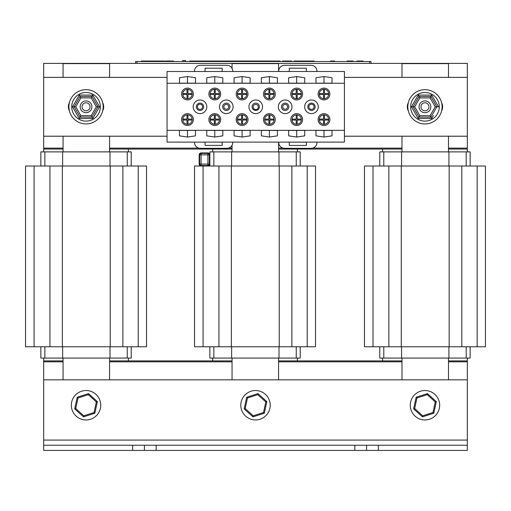 <?xml version="1.0" encoding="UTF-8"?>
<svg xmlns="http://www.w3.org/2000/svg" width="511" height="511" viewBox="0 0 511 511"><rect width="100%" height="100%" fill="white"/><g stroke="black" fill="none" stroke-linecap="round" stroke-linejoin="round"><path stroke-width="0.77" d="M448.498 361.833L467.329 361.833L467.329 379.826L43.671 379.826L43.671 361.833L63.064 361.833M109.578 361.833L232.051 361.833M278.565 361.833L401.985 361.833M63.064 360.894L43.671 360.894L43.671 361.833M467.329 361.833L467.329 360.894L448.498 360.894M401.985 360.894L278.565 360.894M232.051 360.894L109.578 360.894M388.877 166.011L364.471 166.011L364.471 346.771L485.45 346.771L485.45 166.011L388.877 166.011L388.877 346.771M364.471 166.011L364.471 346.771M382.598 360.894L382.598 358.064M467.329 358.064L467.329 360.894M379.769 346.771L379.769 358.064L470.152 358.064L470.152 346.771L470.152 358.064M470.152 151.888L470.152 166.011L470.152 151.888L448.926 151.888L448.926 166.011M448.926 346.771L448.926 358.064M448.926 151.888L401.569 151.888L401.569 166.011M401.569 346.771L401.569 358.064M382.598 151.888L382.598 149.065L401.985 149.065M448.498 149.065L467.329 149.065L467.329 151.888M401.569 151.888L379.769 151.888L379.769 166.011M401.985 379.826L401.985 358.064M448.498 358.064L448.498 379.826M401.985 77.378L401.985 63.626L448.498 63.626L448.498 77.378M448.498 136.22L448.498 151.888M401.985 151.888L401.985 136.22M218.944 166.011L194.538 166.011L194.538 346.771L315.517 346.771L315.517 166.011L218.944 166.011L218.944 346.771M315.517 166.011L315.517 346.771M212.665 360.894L212.665 358.064M297.396 358.064L297.396 360.894M209.842 346.771L209.842 358.064L300.219 358.064L300.219 346.771L300.219 358.064M300.219 151.888L300.219 166.011L300.219 151.888L279 151.888L279 166.011M279 346.771L279 358.064M279 151.888L231.636 151.888L231.636 166.011M231.636 346.771L231.636 358.064M212.665 151.888L212.665 149.065L232.051 149.065M278.565 149.065L297.396 149.065L297.396 151.888M231.636 151.888L209.842 151.888L209.842 166.011M232.051 379.826L232.051 358.064M278.565 358.064L278.565 379.826M232.051 68.378L232.051 63.626L278.565 63.626L278.565 71.495M278.565 142.109L278.565 151.888M232.051 151.888L232.051 145.239M49.957 166.011L25.55 166.011L25.55 346.771L146.529 346.771L146.529 166.011L49.957 166.011L49.957 346.771M146.529 166.011L146.529 346.771M25.55 166.011L25.55 346.771M43.671 360.894L43.671 358.064M128.402 358.064L128.402 360.894M40.848 346.771L40.848 358.064L131.231 358.064L131.231 346.771L131.231 358.064M131.231 151.888L131.231 166.011L131.231 151.888L110.006 151.888L110.006 166.011M110.006 346.771L110.006 358.064M110.006 151.888L62.642 151.888L62.642 166.011M62.642 346.771L62.642 358.064M43.671 151.888L43.671 149.065L63.064 149.065M109.578 149.065L128.402 149.065L128.402 151.888M62.642 151.888L40.848 151.888L40.848 166.011M63.064 379.826L63.064 358.064M109.578 358.064L109.578 379.826M63.064 77.378L63.064 63.626L109.578 63.626L109.578 77.378M109.578 136.22L109.578 151.888M63.064 151.888L63.064 136.22M156.174 450.434L132.643 450.434L132.643 445.253L156.174 445.253L156.174 450.434L354.826 450.434L354.826 445.253L378.357 445.253L378.357 450.434L354.826 450.434M132.643 450.434L43.671 450.434L43.671 445.253L132.643 445.253M378.357 445.253L467.329 445.253L467.329 450.434L378.357 450.434M156.174 445.253L354.826 445.253M43.671 379.826L43.671 445.253M467.329 445.253L467.329 379.826M63.064 148.126L43.671 148.126L43.671 149.065M128.402 149.065L212.665 149.065M297.396 149.065L382.598 149.065M43.671 148.126L43.671 63.39L467.329 63.39L467.329 149.065M467.329 148.126L448.498 148.126M401.985 148.126L312.598 148.126M283.075 148.126L278.565 148.126M232.051 148.126L228.391 148.126M198.868 148.126L109.578 148.126M223.869 106.799A2.446 2.446 0 0 1 227.542 104.685A2.446 2.446 0 0 1 227.542 108.92A2.446 2.446 0 0 1 223.869 106.799M282.711 106.799A2.446 2.446 0 0 1 286.377 104.685A2.446 2.446 0 0 1 286.377 108.92A2.446 2.446 0 0 1 282.711 106.799M69.407 110.919A8.828 8.828 0 0 1 69.407 102.679M102.673 102.679A8.828 8.828 0 0 1 102.673 110.919M408.327 110.919A8.828 8.828 0 0 1 408.327 102.679M441.593 102.679A8.828 8.828 0 0 1 441.593 110.919M467.329 136.22L344.42 136.22M167.052 136.22L43.671 136.22M43.671 77.378L167.052 77.378M344.42 77.378L467.329 77.378M192.162 94.49L187.952 94.49L187.952 98.706A4.708 4.708 0 0 1 187.007 98.706L187.007 94.49L182.797 94.49A4.708 4.708 0 0 1 182.797 93.551L187.007 93.551L187.007 89.336A4.708 4.708 0 0 1 187.952 89.336L187.952 93.551L192.162 93.551A4.708 4.708 0 0 1 187.952 98.706M187.007 98.706A4.708 4.708 0 0 1 182.797 94.49M182.797 93.551A4.708 4.708 0 0 1 187.007 89.336M187.952 89.336A4.708 4.708 0 0 1 192.162 93.551M215.252 89.336L215.252 93.551L219.468 93.551A4.708 4.708 0 0 1 219.468 94.49L215.252 94.49L215.252 98.706A4.708 4.708 0 0 1 214.313 98.706L214.313 94.49L210.098 94.49A4.708 4.708 0 0 1 210.098 93.551L214.313 93.551L214.313 89.336A4.708 4.708 0 0 1 219.468 93.551M219.468 94.49A4.708 4.708 0 0 1 215.252 98.706M214.313 98.706A4.708 4.708 0 0 1 210.098 94.49M210.098 93.551A4.708 4.708 0 0 1 214.313 89.336M237.398 93.551L241.614 93.551L241.614 89.336A4.708 4.708 0 0 1 242.553 89.336L242.553 93.551L246.768 93.551A4.708 4.708 0 0 1 246.768 94.49L242.553 94.49L242.553 98.706A4.708 4.708 0 0 1 241.614 98.706L241.614 94.49L237.398 94.49A4.708 4.708 0 0 1 241.614 89.336M242.553 89.336A4.708 4.708 0 0 1 246.768 93.551M246.768 94.49A4.708 4.708 0 0 1 242.553 98.706M241.614 98.706A4.708 4.708 0 0 1 237.398 94.49M268.914 98.706L268.914 94.49L264.704 94.49A4.708 4.708 0 0 1 264.704 93.551L268.914 93.551L268.914 89.336A4.708 4.708 0 0 1 269.859 89.336L269.859 93.551L274.068 93.551A4.708 4.708 0 0 1 268.914 98.706A4.708 4.708 0 0 1 264.704 94.49M274.068 94.49L269.859 94.49L269.859 98.706M269.859 89.336A4.708 4.708 0 0 1 274.068 93.551M264.704 93.551A4.708 4.708 0 0 1 268.914 89.336M297.159 89.336L297.159 93.551L301.375 93.551A4.708 4.708 0 0 1 301.375 94.49L297.159 94.49L297.159 98.706A4.708 4.708 0 0 1 296.22 98.706L296.22 94.49L292.005 94.49A4.708 4.708 0 0 1 292.005 93.551L296.22 93.551L296.22 89.336A4.708 4.708 0 0 1 301.375 93.551M301.375 94.49A4.708 4.708 0 0 1 297.159 98.706M296.22 98.706A4.708 4.708 0 0 1 292.005 94.49M292.005 93.551A4.708 4.708 0 0 1 296.22 89.336M323.52 98.706L323.52 94.49L319.305 94.49A4.708 4.708 0 0 1 319.305 93.551L323.52 93.551L323.52 89.336A4.708 4.708 0 0 1 324.459 89.336L324.459 93.551L328.675 93.551A4.708 4.708 0 0 1 328.675 94.49L324.459 94.49L324.459 98.706A4.708 4.708 0 0 1 319.305 94.49M319.305 93.551A4.708 4.708 0 0 1 323.52 89.336M324.459 89.336A4.708 4.708 0 0 1 328.675 93.551M328.675 94.49A4.708 4.708 0 0 1 324.459 98.706M187.007 124.269L187.007 120.053L182.797 120.053A4.708 4.708 0 0 1 182.797 119.114L187.007 119.114L187.007 114.898A4.708 4.708 0 0 1 187.952 114.898L187.952 119.114L192.162 119.114A4.708 4.708 0 0 1 192.162 120.053L187.952 120.053L187.952 124.269A4.708 4.708 0 0 1 182.797 120.053M182.797 119.114A4.708 4.708 0 0 1 187.007 114.898M187.952 114.898A4.708 4.708 0 0 1 192.162 119.114M192.162 120.053A4.708 4.708 0 0 1 187.952 124.269M215.252 114.898L215.252 119.114L219.468 119.114A4.708 4.708 0 0 1 219.468 120.053L215.252 120.053L215.252 124.269A4.708 4.708 0 0 1 214.313 124.269L214.313 120.053L210.098 120.053A4.708 4.708 0 0 1 210.098 119.114L214.313 119.114L214.313 114.898A4.708 4.708 0 0 1 219.468 119.114M219.468 120.053A4.708 4.708 0 0 1 215.252 124.269M214.313 124.269A4.708 4.708 0 0 1 210.098 120.053M210.098 119.114A4.708 4.708 0 0 1 214.313 114.898M242.553 114.898L242.553 119.114L246.768 119.114A4.708 4.708 0 0 1 246.768 120.053L242.553 120.053L242.553 124.269A4.708 4.708 0 0 1 241.614 124.269L241.614 120.053L237.398 120.053A4.708 4.708 0 0 1 237.398 119.114L241.614 119.114L241.614 114.898A4.708 4.708 0 0 1 246.768 119.114M246.768 120.053A4.708 4.708 0 0 1 242.553 124.269M241.614 124.269A4.708 4.708 0 0 1 237.398 120.053M237.398 119.114A4.708 4.708 0 0 1 241.614 114.898M269.859 114.898L269.859 119.114L274.068 119.114A4.708 4.708 0 0 1 274.068 120.053L269.859 120.053L269.859 124.269A4.708 4.708 0 0 1 268.914 124.269L268.914 120.053L264.704 120.053A4.708 4.708 0 0 1 264.704 119.114L268.914 119.114L268.914 114.898A4.708 4.708 0 0 1 274.068 119.114M274.068 120.053A4.708 4.708 0 0 1 269.859 124.269M268.914 124.269A4.708 4.708 0 0 1 264.704 120.053M264.704 119.114A4.708 4.708 0 0 1 268.914 114.898M328.675 120.053L324.459 120.053L324.459 124.269A4.708 4.708 0 0 1 323.52 124.269L323.52 120.053L319.305 120.053A4.708 4.708 0 0 1 319.305 119.114L323.52 119.114L323.52 114.898A4.708 4.708 0 0 1 324.459 114.898L324.459 119.114L328.675 119.114A4.708 4.708 0 0 1 324.459 124.269M323.52 124.269A4.708 4.708 0 0 1 319.305 120.053M319.305 119.114A4.708 4.708 0 0 1 323.52 114.898M324.459 114.898A4.708 4.708 0 0 1 328.675 119.114M296.22 124.269L296.22 120.053L292.005 120.053A4.708 4.708 0 0 1 292.005 119.114L296.22 119.114L296.22 114.898A4.708 4.708 0 0 1 297.159 114.898L297.159 119.114L301.375 119.114A4.708 4.708 0 0 1 301.375 120.053L297.159 120.053L297.159 124.269A4.708 4.708 0 0 1 292.005 120.053M292.005 119.114A4.708 4.708 0 0 1 296.22 114.898M297.159 114.898A4.708 4.708 0 0 1 301.375 119.114M301.375 120.053A4.708 4.708 0 0 1 297.159 124.269M306.376 142.141L306.376 145.437L289.29 145.437L289.29 142.141L306.376 142.141M194.493 71.495L205.083 71.495L205.083 68.199L222.164 68.199L222.164 71.495L232.761 71.495L232.761 71.17A5.883 5.883 0 0 0 226.871 65.287L200.376 65.287A5.883 5.883 0 0 0 194.493 71.17L194.493 71.495L167.052 71.495L167.052 142.109L194.493 142.109L194.493 142.435A5.883 5.883 0 0 0 200.376 148.318L226.878 148.318A5.883 5.883 0 0 0 232.767 142.435L232.767 142.109L278.699 142.109L278.699 142.435A5.883 5.883 0 0 0 284.582 148.318L311.084 148.318A5.883 5.883 0 0 0 316.973 142.435L316.973 142.109L344.42 142.109L344.42 71.495L316.973 71.495L316.973 71.17A5.883 5.883 0 0 0 311.084 65.287L284.589 65.287A5.883 5.883 0 0 0 278.706 71.17L278.706 71.495L289.296 71.495L289.296 68.199L306.376 68.199L306.376 71.495L316.973 71.495M278.699 142.109L316.973 142.109M222.17 142.109L222.17 145.399L205.083 145.399L205.083 142.109L232.767 142.109M194.493 142.109L205.083 142.109M205.083 71.495L222.164 71.495M289.296 71.495L306.376 71.495M232.761 71.495L278.706 71.495M197.412 106.799A2.587 2.587 0 0 1 201.296 104.557A2.587 2.587 0 0 1 201.296 109.041A2.587 2.587 0 0 1 197.412 106.799M253.149 107.029A2.587 2.587 0 0 1 257.033 104.787A2.587 2.587 0 0 1 257.033 109.271A2.587 2.587 0 0 1 253.149 107.029M308.88 106.799A2.587 2.587 0 0 1 312.764 104.557A2.587 2.587 0 0 1 312.764 109.041A2.587 2.587 0 0 1 308.88 106.799M307.801 106.799A3.673 3.673 0 0 1 313.307 103.624A3.673 3.673 0 0 1 313.307 109.98A3.673 3.673 0 0 1 307.801 106.799M288.664 100.974A6.803 6.803 0 0 1 288.664 112.631M281.484 106.799A3.673 3.673 0 0 1 286.99 103.624A3.673 3.673 0 0 1 286.99 109.98A3.673 3.673 0 0 1 281.484 106.799M252.064 106.799A3.673 3.673 0 0 1 257.57 103.624A3.673 3.673 0 0 1 257.57 109.98A3.673 3.673 0 0 1 252.064 106.799M222.809 112.631A6.803 6.803 0 0 1 222.809 100.974M222.643 106.799A3.673 3.673 0 0 1 228.149 103.624A3.673 3.673 0 0 1 228.149 109.98A3.673 3.673 0 0 1 222.643 106.799M196.333 106.799A3.673 3.673 0 0 1 201.839 103.624A3.673 3.673 0 0 1 201.839 109.98A3.673 3.673 0 0 1 196.333 106.799M195.509 101.695A6.803 6.803 0 0 1 206.757 106.001M318.27 106.799A6.803 6.803 0 0 1 308.069 112.695A6.803 6.803 0 0 1 308.069 100.91A6.803 6.803 0 0 1 318.27 106.799M262.539 106.799A6.803 6.803 0 0 1 252.332 112.695A6.803 6.803 0 0 1 252.332 100.91A6.803 6.803 0 0 1 262.539 106.799M206.802 106.799A6.803 6.803 0 0 1 196.601 112.695A6.803 6.803 0 0 1 196.601 100.91A6.803 6.803 0 0 1 206.802 106.799M179.457 77.742L179.457 83.165L179.457 77.742L187.48 76.567L187.48 83.165M187.48 130.433L187.48 137.031L179.457 135.862L179.457 130.433L179.457 135.862M179.457 130.433L195.509 130.433L195.509 135.862L187.48 137.031M187.48 76.567L195.509 77.742L195.509 83.165L179.457 83.165M296.687 76.567L304.716 77.742L304.716 83.165L288.664 83.165L288.664 77.742L296.687 76.567L296.687 83.165M296.687 130.433L296.687 137.031L288.664 135.862L288.664 130.433L288.664 135.862M288.664 130.433L304.716 130.433L304.716 135.862L296.687 137.031M242.086 76.567L250.109 77.742L250.109 83.165L234.057 83.165L234.057 77.742L242.086 76.567L242.086 83.165M242.086 130.433L242.086 137.031L234.057 135.862L234.057 130.433L250.109 130.433L250.109 135.862L242.086 137.031M214.78 76.567L222.809 77.742L222.809 83.165L206.757 83.165L206.757 77.742L214.78 76.567L214.78 83.165M214.78 130.433L214.78 137.031L206.757 135.862L206.757 130.433L206.757 135.862M206.757 130.433L222.809 130.433L222.809 135.862L214.78 137.031M269.386 76.567L277.416 77.742L277.416 83.165L261.364 83.165L261.364 77.742L269.386 76.567L269.386 83.165M269.386 130.433L269.386 137.031L261.364 135.862L261.364 130.433L261.364 135.862M261.364 130.433L277.416 130.433L277.416 135.862L269.386 137.031M323.993 76.567L332.016 77.742L332.016 83.165L315.964 83.165L315.964 77.742L323.993 76.567L323.993 83.165M323.993 130.433L323.993 137.031L315.964 135.862L315.964 130.433L315.964 135.862M315.964 130.433L332.016 130.433L332.016 135.862L323.993 137.031M195.509 130.433L195.509 135.862M195.509 77.742L195.509 83.165M222.809 130.433L222.809 135.862M222.809 77.742L222.809 83.165M206.757 77.742L206.757 83.165M250.109 130.433L250.109 135.862M250.109 77.742L250.109 83.165M234.057 77.742L234.057 83.165M234.057 130.433L234.057 135.862M304.716 130.433L304.716 135.862M304.716 77.742L304.716 83.165M288.664 77.742L288.664 83.165M332.016 77.742L332.016 83.165M332.016 130.433L332.016 135.862M315.964 77.742L315.964 83.165M277.416 77.742L277.416 83.165M277.416 130.433L277.416 135.862M261.364 77.742L261.364 83.165M193.388 119.58A5.908 5.908 0 0 1 184.528 124.697A5.908 5.908 0 0 1 184.528 114.464A5.908 5.908 0 0 1 193.388 119.58M193.388 94.024A5.908 5.908 0 0 1 184.528 99.14A5.908 5.908 0 0 1 184.528 88.908A5.908 5.908 0 0 1 193.388 94.024M291.96 106.799A6.803 6.803 0 0 1 281.753 112.695A6.803 6.803 0 0 1 281.753 100.91A6.803 6.803 0 0 1 291.96 106.799M233.118 106.799A6.803 6.803 0 0 1 222.911 112.695A6.803 6.803 0 0 1 222.911 100.91A6.803 6.803 0 0 1 233.118 106.799M302.595 119.58A5.908 5.908 0 0 1 293.736 124.697A5.908 5.908 0 0 1 293.736 114.464A5.908 5.908 0 0 1 302.595 119.58M329.895 119.58A5.908 5.908 0 0 1 321.036 124.697A5.908 5.908 0 0 1 321.036 114.464A5.908 5.908 0 0 1 329.895 119.58M275.295 119.58A5.908 5.908 0 0 1 266.435 124.697A5.908 5.908 0 0 1 266.435 114.464A5.908 5.908 0 0 1 275.295 119.58M247.995 119.58A5.908 5.908 0 0 1 239.129 124.697A5.908 5.908 0 0 1 239.129 114.464A5.908 5.908 0 0 1 247.995 119.58M220.688 119.58A5.908 5.908 0 0 1 211.829 124.697A5.908 5.908 0 0 1 211.829 114.464A5.908 5.908 0 0 1 220.688 119.58M329.895 94.024A5.908 5.908 0 0 1 321.036 99.14A5.908 5.908 0 0 1 321.036 88.908A5.908 5.908 0 0 1 329.895 94.024M302.595 94.024A5.908 5.908 0 0 1 293.736 99.14A5.908 5.908 0 0 1 293.736 88.908A5.908 5.908 0 0 1 302.595 94.024M275.295 94.024A5.908 5.908 0 0 1 266.435 99.14A5.908 5.908 0 0 1 266.435 88.908A5.908 5.908 0 0 1 275.295 94.024M247.995 94.024A5.908 5.908 0 0 1 239.129 99.14A5.908 5.908 0 0 1 239.129 88.908A5.908 5.908 0 0 1 247.995 94.024M220.688 94.024A5.908 5.908 0 0 1 211.829 99.14A5.908 5.908 0 0 1 211.829 88.908A5.908 5.908 0 0 1 220.688 94.024M167.052 130.337L344.42 130.337M167.052 83.267L344.42 83.267M435.263 401.94L432.977 412.511L433.782 413.239L422.444 416.88L413.629 408.883L416.146 397.245L427.477 393.611L416.146 397.245L413.629 408.883L422.444 416.88L433.782 413.239L436.298 401.608L427.477 393.611L427.247 394.671L435.263 401.94L436.298 401.608M432.977 412.511L422.674 415.813L414.664 408.551L416.95 397.973L416.146 397.245M414.664 408.551L413.629 408.883M422.674 415.813L422.444 416.88M264.315 413.239L252.983 416.88L244.169 408.883L252.983 416.88L264.315 413.239L266.831 401.608L264.315 413.239L263.51 412.511L253.213 415.813L252.983 416.88M246.685 397.245L244.169 408.883L245.203 408.551L247.49 397.973L246.685 397.245L258.017 393.611L257.787 394.671L265.797 401.94L266.831 401.608L258.017 393.611M75.737 408.551L78.023 397.973L88.326 394.671L96.336 401.94L94.05 412.511L94.854 413.239L83.523 416.88L94.854 413.239L97.371 401.608L88.556 393.611L77.218 397.245L74.702 408.883L83.523 416.88L83.753 415.813L75.737 408.551L74.702 408.883M78.023 397.973L77.218 397.245M88.326 394.671L88.556 393.611M96.336 401.94L97.371 401.608M100.75 405.242A14.71 14.71 0 0 0 78.681 392.505A14.71 14.71 0 0 0 78.681 417.979A14.71 14.71 0 0 0 100.75 405.242M270.21 405.242A14.71 14.71 0 0 0 248.148 392.505A14.71 14.71 0 0 0 248.148 417.979A14.71 14.71 0 0 0 270.21 405.242M439.671 405.242A14.71 14.71 0 0 0 417.608 392.505A14.71 14.71 0 0 0 417.608 417.979A14.71 14.71 0 0 0 439.671 405.242M419.077 106.799A5.883 5.883 0 0 0 427.905 111.896A5.883 5.883 0 0 0 427.905 101.708A5.883 5.883 0 0 0 419.077 106.799M420.962 106.799A3.999 3.999 0 0 1 426.96 103.337A3.999 3.999 0 0 1 426.96 110.267A3.999 3.999 0 0 1 420.962 106.799M416.529 97.978L411.425 106.793L418.183 118.52L431.718 118.526L430.907 117.115L436.867 106.812L430.92 96.496L419.02 96.49L418.202 95.072L411.425 106.793L413.06 106.793L419.02 96.49L413.06 106.793L414.689 106.793L419.831 97.901L430.109 97.908L431.738 95.084L418.202 95.072M418.183 118.52L419.001 117.108L413.06 106.793L419.001 117.108L419.818 115.697L414.689 106.793M430.109 97.908L435.238 106.812L438.495 106.812L431.738 95.084M419.02 96.49L419.831 97.901M419.001 117.108L430.907 117.115L430.09 115.703L419.818 115.697M442.098 106.799A17.131 17.131 0 0 0 424.96 89.668A17.131 17.131 0 0 0 407.829 106.799A17.131 17.131 0 0 0 424.96 123.937A17.131 17.131 0 0 0 442.098 106.799M72.505 106.793L79.262 118.52L92.798 118.526L91.98 117.115L97.94 106.812L91.999 96.496L80.093 96.49L79.282 95.072L72.505 106.793L74.133 106.793L80.093 96.49L91.999 96.496L92.817 95.084L79.282 95.072M79.262 118.52L80.891 115.697L75.762 106.793L80.91 97.901L91.182 97.908L91.999 96.496M91.182 97.908L96.311 106.812L99.575 106.812L94.478 97.978M80.91 97.901L80.093 96.49L74.133 106.793L75.762 106.793M74.133 106.793L80.08 117.108L91.98 117.115L91.169 115.703L80.891 115.697M103.171 106.799A17.131 17.131 0 0 0 86.04 89.668A17.131 17.131 0 0 0 68.902 106.799A17.131 17.131 0 0 0 86.04 123.937A17.131 17.131 0 0 0 103.171 106.799M332.917 61.512L332.917 61.039L334.66 61.039L334.66 61.512M153.223 61.512L153.223 61.039L154.948 61.039L154.948 61.512M154.296 61.512L154.296 61.039M154.552 61.512L154.552 61.039M152.585 61.512L152.585 61.039L153.223 61.039M152.961 61.512L152.961 61.039M189.779 61.512L189.779 61.039L194.078 61.039L194.078 61.512M190.162 61.512L190.162 61.039M190.418 61.512L190.418 61.039M192.149 61.512L192.149 61.039M191.753 61.512L191.753 61.039M191.497 61.512L191.497 61.039M155.363 61.512L155.363 61.039L156.736 61.039L156.736 61.512M192.328 61.039L192.328 61.512L192.334 61.039L192.909 61.039M224.712 61.512L224.712 61.039L226.629 61.039L226.629 61.512M226.335 61.512L226.335 61.039M227.146 61.512L227.146 61.039L230.978 61.039L230.978 61.512M228.526 61.512L228.526 61.039M260.342 61.512L260.342 61.039L264.289 61.039L264.289 61.512M261.964 61.512L261.964 61.039M262.258 61.512L262.258 61.039M262.552 61.512L262.552 61.039M295.217 61.512L295.217 61.039L297.357 61.039L297.357 61.512M296.98 61.512L296.98 61.039M297.849 61.512L297.849 61.039L301.279 61.039L301.279 61.512M299.229 61.512L299.229 61.039M330.502 61.512L330.502 61.039L332.648 61.039L332.648 61.512M332.271 61.512L332.271 61.039M311.014 61.512L311.014 61.039L314.054 61.039L314.054 61.512M313.601 61.512L313.601 61.039M189.69 61.512L189.779 61.039M193.618 61.039L197.157 61.039L197.157 61.512M197.093 61.512L197.093 61.039M196.537 61.512L196.537 61.039M158.11 61.512L158.11 61.039L164.318 61.039L164.318 61.512L164.318 61.039M197.725 61.512L197.725 61.039L200.108 61.039L200.108 61.512M200.018 61.512L200.018 61.039M198.83 61.512L198.83 61.039M200.619 61.512L200.619 61.039L212.755 61.039L212.755 61.512M200.171 61.512L200.171 61.039L200.619 61.039M222.611 61.512L222.611 61.039L224.712 61.039M244.175 61.512L244.175 61.039L245.587 61.039L245.587 61.512M246.04 61.512L246.04 61.039L250.543 61.039L250.543 61.512M250.422 61.039L250.831 61.039M237.034 61.512L237.034 61.039L244.175 61.039M252.504 61.039L253.782 61.039L253.782 61.512M253.686 61.512L253.686 61.039M253.948 61.512L253.948 61.039L257.608 61.039L257.608 61.512M257.838 61.512L257.838 61.039L260.438 61.039M258.266 61.512L258.266 61.039M264.474 61.512L264.474 61.039L267.617 61.039L267.617 61.512M265.037 61.512L265.037 61.039M267.144 61.512L267.144 61.039M267.79 61.512L267.79 61.039L270.383 61.039L270.383 61.512M268.211 61.512L268.211 61.039M271.941 61.512L271.941 61.039L271.973 61.512M270.836 61.512L270.836 61.039L271.941 61.039M270.804 61.512L270.836 61.039M276.195 61.512L276.195 61.039L272.529 61.039L272.529 61.512M284.55 61.039L288.702 61.039L288.702 61.512M282.462 61.512L282.462 61.039L284.857 61.039L284.857 61.512M285.01 61.512L285.01 61.039M284.014 61.512L284.014 61.039M282.902 61.512L282.902 61.039M276.783 61.512L276.783 61.039L280.105 61.039L280.105 61.512M277.888 61.512L277.888 61.039M278.993 61.512L278.993 61.039M297.242 61.039L298.258 61.039M294.061 61.512L294.061 61.039L295.217 61.039M285.036 61.512L285.036 61.039M301.19 61.512L301.19 61.039M300.002 61.512L300.002 61.039M289.29 61.512L289.29 61.039L291.672 61.039L291.672 61.512M290.395 61.512L290.395 61.039M291.583 61.512L291.583 61.039M301.675 61.512L301.675 61.039L302.844 61.039L302.844 61.512M302.812 61.512L302.812 61.039M301.707 61.512L301.707 61.039M307.143 61.512L307.143 61.039L310.682 61.039L310.682 61.512M310.618 61.512L310.618 61.039M310.056 61.512L310.056 61.039M303.234 61.512L303.234 61.039L306.977 61.039L306.977 61.512M304.499 61.512L304.499 61.039M305.706 61.512L305.706 61.039M370.98 61.512L370.98 63.39L370.98 61.512L135.613 61.512L135.613 63.39L135.613 61.512M170.776 61.512L170.776 61.039L173.542 61.039L173.542 61.512M173.184 61.512L173.184 61.039M173.12 61.512L173.12 61.039M172.335 61.512L172.335 61.039M171.983 61.512L171.983 61.039M171.92 61.512L171.92 61.039M171.134 61.512L171.134 61.039M214.46 61.512L214.46 61.039L222.758 61.039M224.533 61.512L224.533 61.039M230.576 61.039L231.592 61.039M208.258 61.512L208.258 61.039M222.451 61.512L222.451 61.039M224.565 61.512L224.565 61.039M212.748 61.039L214.492 61.039M226.686 61.512L226.686 61.039L227.587 61.039M217.514 61.512L217.514 61.039M220.318 61.512L220.318 61.039M235.469 61.039L236.97 61.039L236.97 61.512M236.612 61.512L236.612 61.039M236.35 61.512L236.35 61.039M231.381 61.512L231.381 61.039L235.533 61.039L235.533 61.512M239.946 61.512L239.946 61.039M246.391 61.512L246.391 61.039M247.12 61.512L247.12 61.039M247.35 61.512L247.35 61.039M248.084 61.512L248.084 61.039M248.461 61.512L248.461 61.039M250.186 61.512L250.186 61.039M249.93 61.512L249.93 61.039M249.042 61.512L249.042 61.039M248.857 61.512L248.857 61.039M253.52 61.512L253.52 61.039L253.066 61.039L253.066 61.512M250.805 61.512L250.805 61.039L252.69 61.039L252.69 61.512M252.255 61.512L252.255 61.039M251.738 61.512L251.738 61.039M251.208 61.512L251.208 61.039M209.229 61.512L209.229 61.039M210.302 61.512L210.302 61.039M210.558 61.512L210.558 61.039M210.954 61.512L210.954 61.039M208.59 61.512L208.59 61.039M208.967 61.512L208.967 61.039M202.848 61.512L202.848 61.039M202.509 61.512L202.509 61.039M202.145 61.512L202.145 61.039M200.9 61.512L200.9 61.039M211.196 61.512L211.196 61.039M211.554 61.512L211.554 61.039M212.34 61.512L212.34 61.039M212.397 61.512L212.397 61.039M213.541 61.512L213.541 61.039M213.598 61.512L213.598 61.039L213.956 61.512M204.905 61.512L204.905 61.039M203.103 61.512L203.103 61.039M220.663 61.512L220.663 61.039M220.848 61.512L220.848 61.039M221.736 61.512L221.736 61.039M221.991 61.512L221.991 61.039M222.349 61.512L222.349 61.039M207.332 61.512L207.332 61.039M206.955 61.512L206.955 61.039M205.186 61.512L205.186 61.039M223.013 61.512L223.013 61.039M223.543 61.512L223.543 61.039M224.061 61.512L224.061 61.039M224.495 61.512L224.495 61.039M216.236 61.512L216.236 61.039M214.818 61.512L214.818 61.039M214.792 61.512L214.792 61.039M228.711 61.512L228.711 61.039M220.267 61.512L220.267 61.039M219.89 61.512L219.89 61.039M219.155 61.512L219.155 61.039M218.925 61.512L218.925 61.039M218.197 61.512L218.197 61.039M217.846 61.512L217.846 61.039M233.061 61.512L233.061 61.039M224.655 61.512L224.655 61.039M237.091 61.512L237.091 61.039M237.468 61.512L237.468 61.039M237.902 61.512L237.902 61.039M238.79 61.512L238.79 61.039M239.282 61.512L239.282 61.039M230.94 61.512L230.94 61.039M229.26 61.512L229.26 61.039M239.838 61.512L239.838 61.039L239.863 61.512M239.487 61.512L239.487 61.039M235.156 61.512L235.156 61.039M233.386 61.512L233.386 61.039M240.234 61.512L240.234 61.039M241.767 61.512L241.767 61.039M239.461 61.512L239.461 61.039M141.304 61.512L141.304 61.039L147.015 61.039L147.015 61.512M243.741 61.512L243.741 61.039M241.952 61.512L241.952 61.039M243.779 61.512L243.779 61.039M244.245 61.512L244.245 61.039M244.692 61.512L244.692 61.039M151.173 61.512L151.173 61.039L152.585 61.039M146.561 61.039L147.309 61.039M150.713 61.039L151.358 61.039M150.905 61.512L150.905 61.039M149.653 61.039L150.764 61.039L150.764 61.512M150.01 61.512L150.01 61.039M149.947 61.512L149.947 61.039M157.171 61.039L158.11 61.039M165.705 61.512L165.705 61.039L170.431 61.039L170.431 61.512L170.412 61.039M168.4 61.512L168.4 61.039M166.426 61.512L166.426 61.039M163.686 61.512L163.686 61.039M144.134 61.512L144.134 61.039M143.597 61.512L143.597 61.039M143.265 61.512L143.265 61.039M142.748 61.512L142.748 61.039M142.237 61.512L142.237 61.039M141.911 61.512L141.911 61.039M141.368 61.512L141.368 61.039M147.13 61.512L147.13 61.039L149.895 61.039L149.895 61.512M149.359 61.512L149.359 61.039M149.033 61.512L149.033 61.039M148.516 61.512L148.516 61.039M147.998 61.512L147.998 61.039M147.673 61.512L147.673 61.039M144.249 61.512L144.249 61.039M144.792 61.512L144.792 61.039M145.118 61.512L145.118 61.039M145.635 61.512L145.635 61.039M146.152 61.512L146.152 61.039M146.478 61.512L146.478 61.039M152.425 61.512L152.425 61.039M151.409 61.512L151.409 61.039M150.311 61.512L150.311 61.039M154.584 61.039L155.363 61.039M155.267 61.512L155.267 61.039M155.012 61.512L155.012 61.039M156.487 61.039L157.79 61.039L157.79 61.512M157.433 61.512L157.433 61.039M158.161 61.512L158.161 61.039M159.694 61.512L159.694 61.039M161.495 61.512L161.495 61.039M161.214 61.512L161.214 61.039M159.879 61.512L159.879 61.039M163.558 61.512L163.558 61.039M161.668 61.512L161.668 61.039M163.91 61.512L163.91 61.039M164.293 61.512L164.293 61.039M163.935 61.512L163.935 61.039M165.8 61.512L165.8 61.039M166.254 61.512L166.254 61.039M165.181 61.512L165.181 61.039L164.823 61.512M168.521 61.512L168.521 61.039M166.733 61.512L166.733 61.039M168.068 61.512L168.068 61.039M168.349 61.512L168.349 61.039M353.184 61.512L353.184 61.039L347.039 61.039L347.039 61.512M363.142 61.512L363.142 61.039L357.004 61.039L357.004 61.512M185.627 61.512L185.627 60.566L182.689 60.566L182.689 61.512M201.085 166.011A1.929 1.929 0 0 1 199.156 164.082L199.156 154.852A1.929 1.929 0 0 1 201.085 152.923L207.907 152.923A1.929 1.929 0 0 1 209.842 154.852L209.842 164.082A1.929 1.929 0 0 1 207.907 166.011M199.622 154.852A1.456 1.456 0 0 1 201.085 153.396L207.907 153.396A1.456 1.456 0 0 1 209.369 154.852L209.369 164.082A1.456 1.456 0 0 1 207.907 165.538L201.085 165.538A1.456 1.456 0 0 1 199.622 164.082L199.622 154.852M199.673 154.852A1.412 1.412 0 0 1 201.085 153.441L207.907 153.441A1.412 1.412 0 0 1 209.325 154.852L209.325 164.082A1.412 1.412 0 0 1 207.907 165.494L201.085 165.494A1.412 1.412 0 0 1 199.673 164.082L199.673 154.852A1.412 1.412 0 0 1 201.085 153.441L201.085 154.852L209.325 154.852A1.412 1.412 0 0 0 207.907 153.441L207.907 165.494A1.412 1.412 0 0 0 209.325 164.082L199.673 164.082A1.412 1.412 0 0 0 201.085 165.494L201.085 154.852L199.673 154.852M80.157 106.799A5.883 5.883 0 0 0 88.978 111.896A5.883 5.883 0 0 0 88.978 101.708A5.883 5.883 0 0 0 80.157 106.799M82.035 106.799A3.999 3.999 0 0 1 88.039 103.337A3.999 3.999 0 0 1 88.039 110.267A3.999 3.999 0 0 1 82.035 106.799M477.146 166.011L477.146 346.771M461.81 166.011L461.81 346.771M449.163 166.011L449.163 346.771M401.288 166.011L401.288 346.771M373.011 166.011L373.011 346.771M466.185 151.888L466.185 166.011M466.185 346.771L466.185 358.064M383.78 151.888L383.78 166.011M383.78 346.771L383.78 358.064M307.22 166.011L307.22 346.771M291.877 166.011L291.877 346.771M279.23 166.011L279.23 346.771M231.355 166.011L231.355 346.771M203.078 166.011L203.078 346.771M296.252 151.888L296.252 166.011M296.252 346.771L296.252 358.064M213.847 151.888L213.847 166.011M213.847 346.771L213.847 358.064M138.226 166.011L138.226 346.771M122.883 166.011L122.883 346.771M110.235 166.011L110.235 346.771M62.368 166.011L62.368 346.771M34.09 166.011L34.09 346.771M127.265 151.888L127.265 166.011M127.265 346.771L127.265 358.064M44.859 151.888L44.859 166.011M44.859 346.771L44.859 358.064M144.409 445.253L144.409 450.434M366.591 445.253L366.591 450.434M467.329 440.073L43.671 440.073M416.95 397.973L427.247 394.671M247.49 397.973L257.787 394.671M265.797 401.94L263.51 412.511M253.213 415.813L245.203 408.551M94.05 412.511L83.753 415.813M433.398 115.627L431.718 118.526M94.471 115.627L99.575 106.812L92.817 95.084M439.275 106.799A14.308 14.308 0 0 1 424.96 121.113A14.308 14.308 0 0 1 410.652 106.799A14.308 14.308 0 0 1 424.96 92.491A14.308 14.308 0 0 1 439.275 106.799M435.238 106.812L430.09 115.703M92.798 118.526L99.575 106.812M100.348 106.799A14.308 14.308 0 0 1 86.04 121.113A14.308 14.308 0 0 1 71.725 106.799A14.308 14.308 0 0 1 86.04 92.491A14.308 14.308 0 0 1 100.348 106.799M96.311 106.812L91.169 115.703M225.523 61.512L225.523 61.039M261.153 61.512L261.153 61.039M295.569 61.512L295.569 61.039M296.482 61.512L296.482 61.039M330.86 61.512L330.86 61.039M331.767 61.512L331.767 61.039M312.33 61.512L312.33 61.039M195.7 61.512L195.7 61.039M199.565 61.512L199.565 61.039M255.781 61.512L255.781 61.039M259.556 61.512L259.556 61.039M266.474 61.512L266.474 61.039M269.508 61.512L269.508 61.039M274.362 61.512L274.362 61.039M278.457 61.512L278.457 61.039M278.91 61.512L278.91 61.039M286.875 61.512L286.875 61.039M300.736 61.512L300.736 61.039M291.136 61.512L291.136 61.039M309.225 61.512L309.225 61.039M172.827 61.512L172.827 61.039M171.626 61.512L171.626 61.039M231.196 61.512L231.196 61.039M205.135 61.512L205.135 61.039M235.922 61.512L235.922 61.039M249.496 61.512L249.496 61.039M212.039 61.512L212.039 61.039M213.24 61.512L213.24 61.039M204.004 61.512L204.004 61.039M221.301 61.512L221.301 61.039M206.45 61.512L206.45 61.039M205.543 61.512L205.543 61.039M215.348 61.512L215.348 61.039M232.115 61.512L232.115 61.039M232.812 61.512L232.812 61.039M230.691 61.512L230.691 61.039M230.001 61.512L230.001 61.039M234.651 61.512L234.651 61.039M233.744 61.512L233.744 61.039M240.936 61.512L240.936 61.039M241.55 61.512L241.55 61.039M243.421 61.512L243.421 61.039M243.019 61.512L243.019 61.039M147.117 61.512L147.117 61.039M152.029 61.512L152.029 61.039M157.369 61.512L157.369 61.039M157.037 61.512L157.037 61.039M158.864 61.512L158.864 61.039M159.483 61.512L159.483 61.039M160.869 61.512L160.869 61.039M160.154 61.512L160.154 61.039M162.613 61.512L162.613 61.039M169.467 61.512L169.467 61.039M167.008 61.512L167.008 61.039M167.723 61.512L167.723 61.039M369.568 63.39L369.568 61.512M137.025 63.39L137.025 61.512"/></g></svg>
